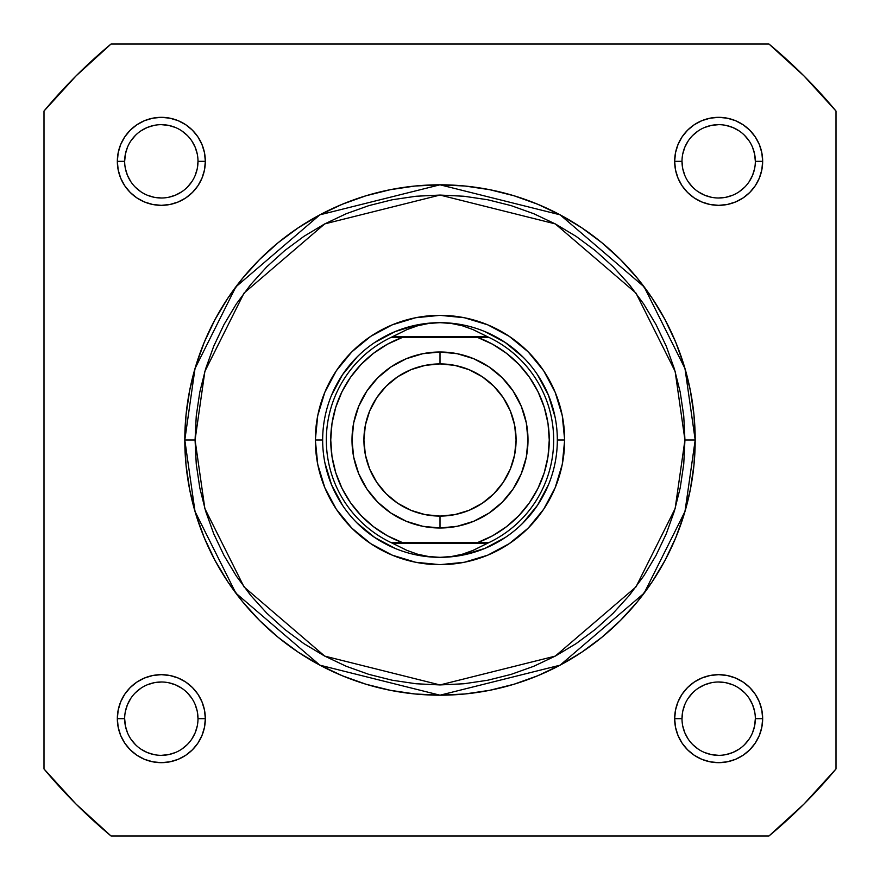 <?xml version="1.0" encoding="UTF-8"?>
<svg xmlns="http://www.w3.org/2000/svg" width="880" height="880" viewBox="0 0 880 880"><rect width="100%" height="100%" fill="white"/><g stroke="black" fill="none" stroke-linecap="round" stroke-linejoin="round"><path stroke-width="1.32" d="M124.663 161.348L124.663 161.337A36.663 36.663 0 0 0 161.337 198A36.663 36.663 0 0 0 198 161.337A36.663 36.663 0 0 0 161.337 124.663A36.663 36.663 0 0 0 124.663 161.337L117.337 161.337A44 44 0 0 1 161.337 117.337A44 44 0 0 1 205.337 161.337L198 161.337A36.663 36.663 0 0 1 161.337 198A36.663 36.663 0 0 1 124.663 161.337A36.663 36.663 0 0 1 161.337 124.663A36.663 36.663 0 0 1 198 161.337L197.296 168.487L195.206 175.362M755.337 161.348L755.337 161.337A36.663 36.663 0 0 0 718.663 124.663A36.663 36.663 0 0 0 682 161.337L674.663 161.337A44 44 0 0 1 718.663 117.337A44 44 0 0 1 762.663 161.337L755.337 161.337A36.663 36.663 0 0 1 718.663 198A36.663 36.663 0 0 1 682 161.337A36.663 36.663 0 0 1 718.663 124.663A36.663 36.663 0 0 1 755.337 161.337L754.633 154.176L752.543 147.301M755.337 718.652L755.337 718.663A36.663 36.663 0 0 0 718.663 682A36.663 36.663 0 0 0 682 718.663L674.663 718.663A44 44 0 0 1 718.663 674.663A44 44 0 0 1 762.663 718.663L755.337 718.663A36.663 36.663 0 0 1 718.663 755.337A36.663 36.663 0 0 1 682 718.663A36.663 36.663 0 0 1 718.663 682A36.663 36.663 0 0 1 755.337 718.663L754.633 725.824L752.543 732.699M124.663 718.652L124.663 718.663A36.663 36.663 0 0 0 161.337 755.337A36.663 36.663 0 0 0 198 718.663A36.663 36.663 0 0 0 161.337 682A36.663 36.663 0 0 0 124.663 718.663L117.337 718.663A44 44 0 0 1 161.337 674.663A44 44 0 0 1 205.337 718.663L198 718.663A36.663 36.663 0 0 1 161.337 755.337A36.663 36.663 0 0 1 124.663 718.663A36.663 36.663 0 0 1 161.337 682A36.663 36.663 0 0 1 198 718.663L197.296 711.513L195.206 704.638M564.663 440L557.337 440L564.663 440L562.276 464.321L555.181 487.707L543.653 509.256L528.154 528.154L509.256 543.653L487.707 555.181L464.321 562.276L440 564.663L415.679 562.276L392.293 555.181L370.744 543.653L351.846 528.154L336.347 509.256L324.819 487.707L317.724 464.321L315.337 440A124.663 124.663 0 0 1 440 315.337A124.663 124.663 0 0 1 564.663 440A124.663 124.663 0 0 1 440 564.663A124.663 124.663 0 0 1 315.337 440L317.724 415.679L324.819 392.293L336.347 370.744L351.846 351.846L370.744 336.347L392.293 324.819L415.679 317.724L440 315.337L464.321 317.724L487.707 324.819L509.256 336.347L528.154 351.846L543.653 370.744L555.181 392.293L562.276 415.679L564.663 440M322.663 440L315.337 440L322.663 440M184.8 440L195.008 511.456L235.84 593.12L319.902 665.181L440 695.2L560.098 665.181L644.16 593.12L684.992 511.456L695.2 440L684.937 440L675.136 508.585L635.943 586.96L555.258 656.117L440 684.937L324.742 656.117L244.057 586.96L204.864 508.585L195.063 440L184.8 440L186.032 414.986L189.706 390.214L195.789 365.915L204.226 342.342L214.929 319.704L227.81 298.221L242.726 278.102L259.545 259.545L278.102 242.726L298.221 227.81L319.704 214.929L342.342 204.226L365.915 195.789L390.214 189.706L414.986 186.032L440 184.8L465.014 186.032L489.786 189.706L514.085 195.789L537.658 204.226L560.296 214.929L581.779 227.81L601.898 242.726L620.455 259.545L637.274 278.102L652.19 298.221L665.071 319.704L675.774 342.342L684.211 365.915L690.294 390.214L693.968 414.986L695.2 440A255.2 255.2 0 0 1 440 695.2A255.2 255.2 0 0 1 184.8 440A255.2 255.2 0 0 1 440 184.8A255.2 255.2 0 0 1 695.2 440L693.968 465.014L690.294 489.786L684.211 514.085L675.774 537.658L665.071 560.296L652.19 581.779L637.274 601.898L620.455 620.455L601.898 637.274L581.779 652.19L560.296 665.071L537.658 675.774L514.085 684.211L489.786 690.294L465.014 693.968L440 695.2L414.986 693.968L390.214 690.294L365.915 684.211L342.342 675.774L319.704 665.071L298.221 652.19L278.102 637.274L259.545 620.455L242.726 601.898L227.81 581.779L214.929 560.296L204.226 537.658L195.789 514.085L189.706 489.786L186.032 465.014L184.8 440L195.063 440L196.251 464.013L199.771 487.784L205.612 511.104L213.708 533.731L223.993 555.456L236.346 576.081L250.668 595.386L266.805 613.195L284.614 629.332L303.919 643.654L324.544 656.007L346.269 666.292L368.896 674.388L392.216 680.229L415.987 683.749L440 684.937L464.013 683.749L487.784 680.229L511.104 674.388L533.731 666.292L555.456 656.007L576.081 643.654L595.386 629.332L613.195 613.195L629.332 595.386L643.654 576.081L656.007 555.456L666.292 533.731L674.388 511.104L680.229 487.784L683.749 464.013L684.937 440L683.749 415.987L680.229 392.216L674.388 368.896L666.292 346.269L656.007 324.544L643.654 303.919L629.332 284.614L613.195 266.805L595.386 250.668L576.081 236.346L555.456 223.993L533.731 213.708L511.104 205.612L487.784 199.771L464.013 196.251L440 195.063L415.987 196.251L392.216 199.771L368.896 205.612L346.269 213.708L324.544 223.993L303.919 236.346L284.614 250.668L266.805 266.805L250.668 284.614L236.346 303.919L223.993 324.544L213.708 346.269L205.612 368.896L199.771 392.216L196.251 415.987L195.063 440L204.864 371.415L244.057 293.04L324.742 223.883L440 195.063L555.258 223.883L635.943 293.04L675.136 371.415L684.937 440L695.2 440L684.992 368.544L644.16 286.88L560.098 214.819L440 184.8L319.902 214.819L235.84 286.88L195.008 368.544L184.8 440M44 111.056L44 768.944L75.977 804.023L111.056 836L768.944 836L804.023 804.023L836 768.944L836 111.056L804.023 75.977L768.944 44L111.056 44L75.977 75.977L44 111.056A514.8 514.8 0 0 1 111.056 44L768.944 44A514.8 514.8 0 0 1 836 111.056L836 768.944A514.8 514.8 0 0 1 768.944 836L111.056 836A514.8 514.8 0 0 1 44 768.944L44 111.056M198 718.663L205.337 718.663A44 44 0 0 1 161.337 762.663A44 44 0 0 1 117.337 718.663L118.184 710.083L120.681 701.833L124.751 694.221L130.218 687.555L136.884 682.077L144.496 678.018L152.746 675.51L161.337 674.663L169.917 675.51L178.167 678.018L185.779 682.077L192.445 687.555L197.923 694.221L201.982 701.833L204.49 710.083L205.337 718.663L204.49 727.254L201.982 735.504L197.923 743.116L192.445 749.782L185.779 755.249L178.167 759.319L169.917 761.816L161.337 762.663L152.746 761.816L144.496 759.319L136.884 755.249L130.218 749.782L124.751 743.116L120.681 735.504L118.184 727.254L117.337 718.663L124.663 718.663L125.367 725.824L127.457 732.699M682 718.674L682 718.663A36.663 36.663 0 0 0 718.663 755.337A36.663 36.663 0 0 0 755.337 718.663L762.663 718.663A44 44 0 0 1 718.663 762.663A44 44 0 0 1 674.663 718.663L675.51 710.083L678.018 701.833L682.077 694.221L687.555 687.555L694.221 682.077L701.833 678.018L710.083 675.51L718.663 674.663L727.254 675.51L735.504 678.018L743.116 682.077L749.782 687.555L755.249 694.221L759.319 701.833L761.816 710.083L762.663 718.663L761.816 727.254L759.319 735.504L755.249 743.116L749.782 749.782L743.116 755.249L735.504 759.319L727.254 761.816L718.663 762.663L710.083 761.816L701.833 759.319L694.221 755.249L687.555 749.782L682.077 743.116L678.018 735.504L675.51 727.254L674.663 718.663L682 718.663L682.704 711.513L684.794 704.638M682 161.326L682 161.337A36.663 36.663 0 0 0 718.663 198A36.663 36.663 0 0 0 755.337 161.337L762.663 161.337A44 44 0 0 1 718.663 205.337A44 44 0 0 1 674.663 161.337L675.51 152.746L678.018 144.496L682.077 136.884L687.555 130.218L694.221 124.751L701.833 120.681L710.083 118.184L718.663 117.337L727.254 118.184L735.504 120.681L743.116 124.751L749.782 130.218L755.249 136.884L759.319 144.496L761.816 152.746L762.663 161.337L761.816 169.917L759.319 178.167L755.249 185.779L749.782 192.445L743.116 197.923L735.504 201.982L727.254 204.49L718.663 205.337L710.083 204.49L701.833 201.982L694.221 197.923L687.555 192.445L682.077 185.779L678.018 178.167L675.51 169.917L674.663 161.337L682 161.337L682.704 168.487L684.794 175.362M198 161.337L205.337 161.337A44 44 0 0 1 161.337 205.337A44 44 0 0 1 117.337 161.337L118.184 152.746L120.681 144.496L124.751 136.884L130.218 130.218L136.884 124.751L144.496 120.681L152.746 118.184L161.337 117.337L169.917 118.184L178.167 120.681L185.779 124.751L192.445 130.218L197.923 136.884L201.982 144.496L204.49 152.746L205.337 161.337L204.49 169.917L201.982 178.167L197.923 185.779L192.445 192.445L185.779 197.923L178.167 201.982L169.917 204.49L161.337 205.337L152.746 204.49L144.496 201.982L136.884 197.923L130.218 192.445L124.751 185.779L120.681 178.167L118.184 169.917L117.337 161.337L124.663 161.337L125.367 154.176L127.457 147.301M331.595 484.902L324.918 462.891L331.595 484.902L342.441 505.186M374.814 537.559L357.038 522.962L374.814 537.559L395.098 548.405M484.902 548.405L462.891 555.082L484.902 548.405L505.186 537.559M537.559 505.186L522.962 522.962L537.559 505.186L548.405 484.902M548.405 395.098L555.082 417.109L548.405 395.098L537.559 374.814M505.186 342.441L522.962 357.038L505.186 342.441L484.902 331.595M395.098 331.595L417.109 324.918L395.098 331.595L374.814 342.441M342.441 374.814L357.038 357.038L342.441 374.814L331.595 395.098M130.834 739.024L135.41 744.59M140.954 749.144L147.301 752.543L154.176 754.633M161.326 755.337L168.487 754.633L175.362 752.543M181.698 749.166L187.264 744.59M191.818 739.046L195.206 732.699L197.296 725.824M191.829 698.302L187.264 692.736M181.709 688.182L175.362 684.794L168.487 682.704M161.348 682L154.176 682.704L147.301 684.794M140.976 688.171L135.41 692.736M130.856 698.291L127.457 704.638L125.367 711.513M130.834 140.976L135.41 135.41M140.954 130.856L147.301 127.457L154.176 125.367M161.326 124.663L168.487 125.367L175.362 127.457M181.698 130.834L187.264 135.41M191.818 140.954L195.206 147.301L197.296 154.176M191.829 181.698L187.264 187.264M181.709 191.818L175.362 195.206L168.487 197.296M161.348 198L154.176 197.296L147.301 195.206M140.976 191.829L135.41 187.264M130.856 181.709L127.457 175.362L125.367 168.487M688.171 698.302L692.736 692.736M698.291 688.182L704.638 684.794L711.513 682.704M718.652 682L725.824 682.704L732.699 684.794M739.024 688.171L744.59 692.736M749.144 698.291L752.543 704.638L754.633 711.513M749.166 739.024L744.59 744.59M739.046 749.144L732.699 752.543L725.824 754.633M718.674 755.337L711.513 754.633L704.638 752.543M698.302 749.166L692.736 744.59M688.182 739.046L684.794 732.699L682.704 725.824M688.171 181.698L692.736 187.264M698.291 191.818L704.638 195.206L711.513 197.296M718.652 198L725.824 197.296L732.699 195.206M739.024 191.829L744.59 187.264M749.144 181.709L752.543 175.362L754.633 168.487M749.166 140.976L744.59 135.41M739.046 130.856L732.699 127.457L725.824 125.367M718.674 124.663L711.513 125.367L704.638 127.457M698.302 130.834L692.736 135.41M688.182 140.954L684.794 147.301L682.704 154.176M440 528A88 88 0 0 1 352 440A88 88 0 0 1 440 352A88 88 0 0 0 352 440A88 88 0 0 0 440 528L440 516.087A76.087 76.087 0 0 1 363.913 440A76.087 76.087 0 0 1 440 363.913L440 352L422.829 353.694L406.329 358.699L391.105 366.828L377.773 377.773L366.828 391.105L358.699 406.329L353.694 422.829L352 440L353.694 457.171L358.699 473.671L366.828 488.895L377.773 502.227L391.105 513.172L406.329 521.301L422.829 526.306L440 528L457.171 526.306L473.671 521.301L488.895 513.172L502.227 502.227L513.172 488.895L521.301 473.671L526.306 457.171L528 440L526.306 422.829L521.301 406.329L513.172 391.105L502.227 377.773L488.895 366.828L473.671 358.699L457.171 353.694L440 352L440 363.913L454.85 365.376L469.117 369.699L482.273 376.728L493.801 386.199L503.272 397.727L510.301 410.883L514.624 425.15L516.087 440L514.624 454.85L510.301 469.117L503.272 482.273L493.801 493.801L482.273 503.272L469.117 510.301L454.85 514.624L440 516.087L425.15 514.624L410.883 510.301L397.727 503.272L386.199 493.801L376.728 482.273L369.699 469.117L365.376 454.85L363.913 440L365.376 425.15L369.699 410.883L376.728 397.727L386.199 386.199L397.727 376.728L410.883 369.699L425.15 365.376L440 363.913A76.087 76.087 0 0 1 516.087 440A76.087 76.087 0 0 1 440 516.087L440 528A88 88 0 0 0 528 440A88 88 0 0 0 440 352A88 88 0 0 1 528 440A88 88 0 0 1 440 528M440 557.337A117.337 117.337 0 0 1 322.663 440A117.337 117.337 0 0 1 440 322.663L451.253 323.444L462.308 325.754L472.978 329.571L488.785 337.337L477.4 337.337L492.58 344.212L506.539 353.331L518.947 364.452L529.518 377.344L537.999 391.688L544.214 407.154L547.998 423.379L549.263 440L547.998 456.621L544.214 472.846L537.999 488.312L529.518 502.656L518.947 515.548L506.539 526.669L492.58 535.788L477.4 542.663L402.6 542.663L387.42 535.788L373.461 526.669L361.053 515.548L350.482 502.656L342.001 488.312L335.786 472.846L332.002 456.621L330.737 440L332.002 423.379L335.786 407.154L342.001 391.688L350.482 377.344L361.053 364.452L373.461 353.331L387.42 344.212L402.6 337.337L477.4 337.337L391.215 337.337L392.788 336.6L487.212 336.6L392.788 336.6L407.022 329.571L417.692 325.754L428.747 323.444L440 322.663A117.337 117.337 0 0 0 322.663 440A117.337 117.337 0 0 0 440 557.337L451.253 556.556L462.308 554.246L472.978 550.429L487.212 543.4L392.788 543.4L407.022 550.429L417.692 554.246L428.747 556.556L440 557.337L428.747 556.556L417.692 554.246L407.022 550.429L392.788 543.4L487.212 543.4L488.785 542.663L391.215 542.663L392.788 543.4L391.215 542.663A113.663 113.663 0 0 1 391.215 337.337L407.022 329.571L417.692 325.754L428.747 323.444L440 322.663L451.253 323.444L462.308 325.754L472.978 329.571L488.785 337.337A113.663 113.663 0 0 1 488.785 542.663L472.978 550.429L462.308 554.246L451.253 556.556L440 557.337A117.337 117.337 0 0 0 557.337 440A117.337 117.337 0 0 0 440 322.663A117.337 117.337 0 0 1 557.337 440A117.337 117.337 0 0 1 440 557.337M391.215 337.337A113.663 113.663 0 0 0 391.215 542.663L402.6 542.663A109.263 109.263 0 0 1 402.6 337.337L395.23 337.337M488.785 542.663A113.663 113.663 0 0 0 488.785 337.337L477.4 337.337A109.263 109.263 0 0 1 477.4 542.663L484.77 542.663M391.831 337.337L396.154 337.337M488.169 542.663L483.846 542.663"/></g></svg>
